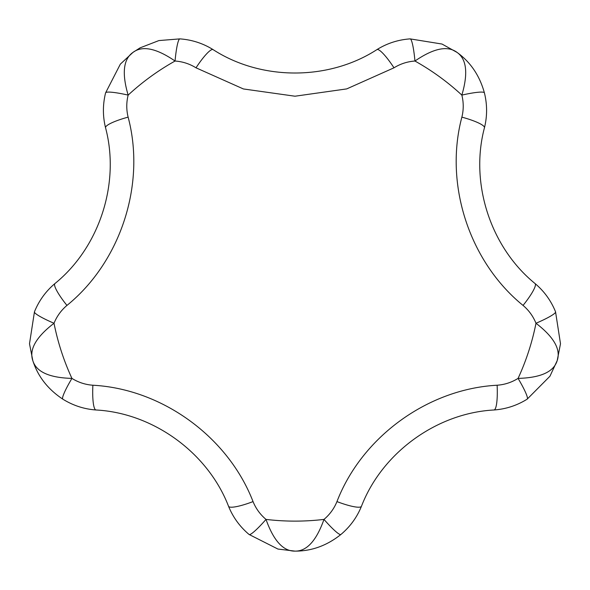 <?xml version="1.0" encoding="UTF-8"?>
<svg xmlns="http://www.w3.org/2000/svg" width="590" height="590" viewBox="0 0 590 590"><rect width="100%" height="100%" fill="white"/><g stroke="black" fill="none" stroke-linecap="round" stroke-linejoin="round"><path stroke-width="0.89" d="M54.944 283.547C45.813 291.239 38.984 300.657 34.456 311.808L29.5 343.756L32.811 360.63C37.863 376.413 47.871 389.26 62.835 399.165C73.057 405.514 84.119 409.128 96.03 409.984C153.511 413.089 207.96 452.914 228.529 506.25C233.02 517.312 239.872 526.715 249.076 534.474L277.927 549.054L295 551.119C311.572 551.193 326.882 545.647 340.924 534.474A27.568 3.415 -129.8 0 1 323.984 519.407C316.402 540.75 306.741 551.318 295 551.119C283.259 551.326 273.598 540.75 266.016 519.407C260.205 514.51 255.883 508.573 253.044 501.596C228.183 437.124 162.368 388.98 92.881 385.226C85.366 384.687 78.382 382.409 71.928 378.397C49.287 377.777 36.248 371.855 32.811 360.63C28.991 349.531 36.056 337.074 54.014 323.261C56.876 316.225 61.19 310.281 66.95 305.421C120.618 261.879 146.018 184.368 128.126 117.137C126.319 109.821 126.326 102.476 128.148 95.101A27.568 3.415 -165.8 0 0 105.588 92.873C102.704 104.555 102.69 116.193 105.551 127.779C120.353 183.402 99.341 247.52 54.944 283.547A27.568 4.882 50 0 0 66.95 305.421M179.898 38.881A27.568 3.415 -86.2 0 0 175.053 61.028A245.683 245.683 0 0 0 128.148 95.101C121.739 73.374 123.347 59.14 132.957 52.407C142.338 45.349 156.372 48.218 175.053 61.028C182.627 61.574 189.611 63.838 196.013 67.813L243.39 88.95L295 96.214L346.714 88.906L393.987 67.813A27.568 4.882 -122 0 0 376.892 49.634C328.903 80.697 261.444 80.911 213.108 49.634C202.975 43.328 191.898 39.744 179.898 38.881L158.917 40.57L140.073 47.856L132.957 52.407L120.36 64.111L105.588 92.873M128.126 117.137A27.568 4.882 166 0 0 105.551 127.779M34.456 311.808A27.568 3.415 21.8 0 0 54.014 323.261A245.683 245.683 0 0 0 71.928 378.397A27.568 3.415 -57.8 0 0 62.835 399.165M196.013 67.813A27.568 4.882 -58 0 1 213.108 49.634M96.03 409.984A27.568 4.882 -86 0 1 92.881 385.226M228.529 506.25A27.568 4.882 -22 0 0 253.044 501.596M393.987 67.813C400.389 63.838 407.373 61.574 414.947 61.028A27.568 3.415 -93.8 0 0 410.102 38.881C398.095 39.744 387.025 43.328 376.892 49.634M249.076 534.474A27.568 3.415 -50.2 0 0 266.016 519.407A245.683 245.683 0 0 0 323.984 519.407C329.795 514.51 334.117 508.573 336.956 501.596A27.568 4.882 -158 0 0 361.471 506.25C382.195 452.537 436.895 413.059 493.97 409.984A27.568 4.882 -94 0 0 497.119 385.226C428.119 388.95 362.002 436.666 336.956 501.596M461.874 117.137C443.975 184.382 469.419 261.857 523.05 305.421A27.568 4.882 -50 0 0 535.056 283.547C490.688 247.505 469.64 183.409 484.449 127.779A27.568 4.882 14 0 0 461.874 117.137C463.681 109.821 463.674 102.476 461.852 95.101A27.568 3.415 -14.2 0 1 484.412 92.873C479.618 75.579 470.488 62.09 457.044 52.407C466.653 59.148 468.261 73.381 461.852 95.101A245.683 245.683 0 0 0 414.947 61.028C433.635 48.218 447.663 45.342 457.044 52.407L442.013 44.044L410.102 38.881M484.449 127.779C487.311 116.193 487.296 104.555 484.412 92.873M340.924 534.474C350.128 526.715 356.98 517.312 361.471 506.25M523.05 305.421C528.81 310.281 533.124 316.225 535.986 323.261A27.568 3.415 -21.8 0 0 555.544 311.808C551.016 300.657 544.187 291.239 535.056 283.547M493.97 409.984C505.881 409.128 516.943 405.514 527.165 399.165A27.568 3.415 -122.2 0 0 518.072 378.397C511.619 382.409 504.634 384.687 497.119 385.226M527.165 399.165L549.946 376.228L557.189 360.63C553.752 371.855 540.713 377.777 518.072 378.397A245.683 245.683 0 0 0 535.986 323.261C553.944 337.074 561.009 349.531 557.189 360.63L560.5 343.756L555.544 311.808M140.073 47.856L132.957 52.407L120.36 64.111M29.5 343.756L32.811 360.63M457.044 52.407L442.013 44.044M277.927 549.054L295 551.119M549.946 376.228L557.189 360.63L560.5 343.756"/></g></svg>
